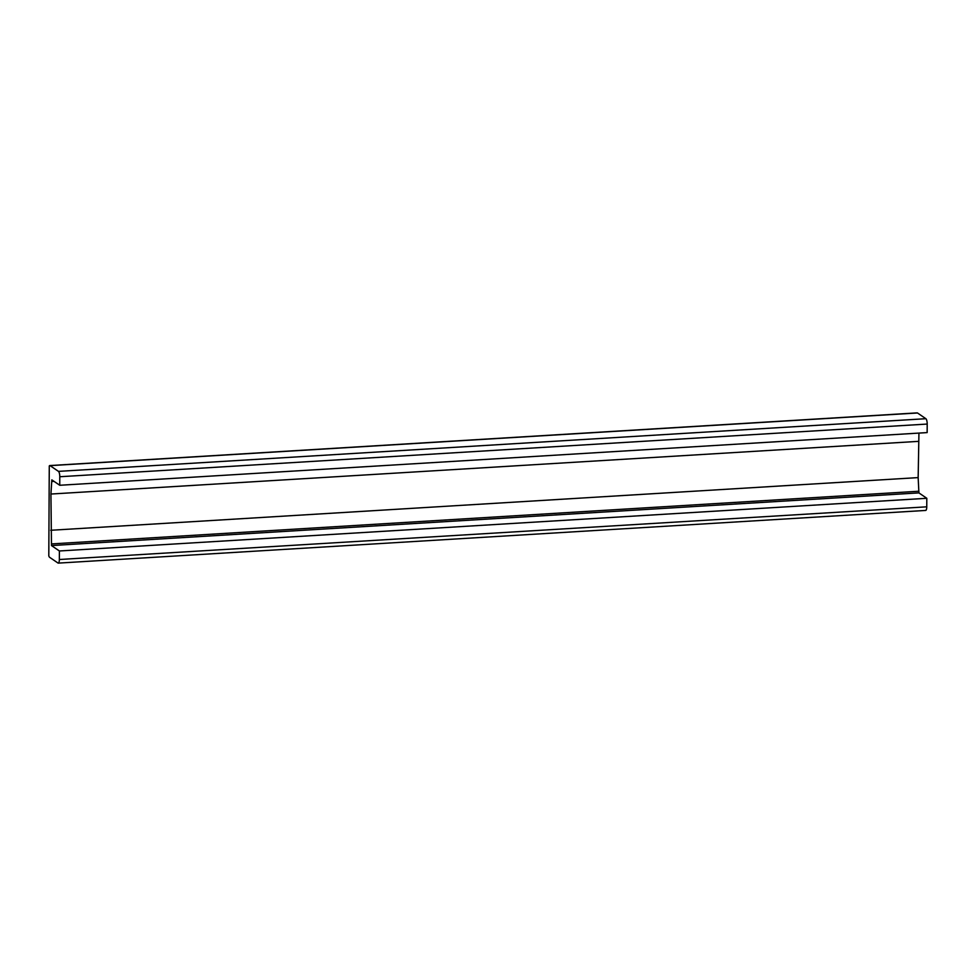 <?xml version="1.0" encoding="UTF-8"?>
<svg xmlns="http://www.w3.org/2000/svg" width="976" height="976" viewBox="0 0 976 976"><rect width="100%" height="100%" fill="white"/><g stroke="black" fill="none" stroke-linecap="round" stroke-linejoin="round"><path stroke-width="1.46" d="M59.402 550.976L59.353 559.504A4.538 1.33 86.5 0 1 58.279 563.115A4.538 1.33 86.5 0 1 57.974 563.018L49.605 557.296A4.538 1.33 86.5 0 1 48.8 555.856L49.276 465.991A4.538 1.33 86.5 0 1 49.788 465.564A4.538 1.33 86.5 0 1 50.081 465.65L58.462 471.371A4.538 1.33 86.5 0 1 59.78 476.739L59.743 485.267L51.826 479.863L50.935 494.039L51.484 545.572L59.402 550.976L926.81 498.297L918.904 492.892L918.16 477.606L918.941 433.088M51.484 545.572L918.904 492.892M51.496 543.913L918.904 491.233M50.752 530.273L918.16 477.606M50.935 494.039L918.355 441.372M51.813 481.522L54.058 481.375M59.743 485.267L927.151 432.588L927.2 424.06A4.538 1.33 -93.5 0 0 925.87 418.704L917.501 412.982A4.538 1.33 -93.5 0 0 917.196 412.885L49.788 465.564M925.394 510.35A4.538 1.33 -93.5 0 0 925.687 510.436A4.538 1.33 -93.5 0 0 926.761 506.825L926.81 498.297M59.78 476.739L927.2 424.06M58.462 471.371L925.87 418.704M50.081 465.65L917.501 412.982M59.353 559.504L926.761 506.825M58.279 563.115L925.687 510.436"/></g></svg>
